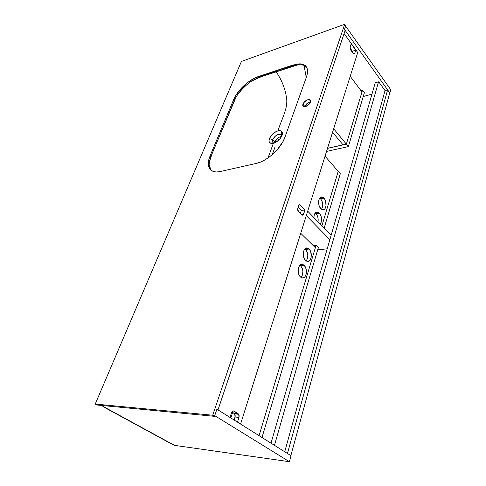 <?xml version="1.0" encoding="UTF-8"?>
<svg xmlns="http://www.w3.org/2000/svg" width="486" height="486" viewBox="0 0 486 486"><rect width="100%" height="100%" fill="white"/><g stroke="black" fill="none" stroke-linecap="round" stroke-linejoin="round"><path stroke-width="0.73" d="M211.003 170.319L209.077 164.298C210.146 158.879 212.072 153.157 214.848 147.13L236.257 96.659C240.048 91.022 244.847 86.016 250.661 81.642C259.123 77.329 267.604 74.018 276.097 71.715C282.196 80.585 285.762 90.092 286.795 100.238C287.147 110 281.716 119.021 277.943 130.831L274.092 132.763L270.781 136.123L269.098 139.798L269.068 141.359L269.681 142.659L272.19 143.516L275.963 142.258L279.669 139.221L282.008 135.448C280.501 138.923 277.937 141.45 274.317 143.036L273.369 143.334C269.7 143.874 268.387 142.301 269.432 138.613L272.731 139.682C272.099 141.663 272.591 142.799 274.195 143.084C272.591 142.799 272.099 141.663 272.731 139.689L272.731 139.682C274.462 136.256 276.886 134.409 280.003 134.13L281.765 136.025M273.369 143.334L268.017 157.956L273.369 143.334M272.227 154.706L275.082 146.845L272.227 154.706M274.851 141.985L272.731 139.689L274.851 141.985L277.652 138.255L279.438 137.082L281.576 136.451C278.581 137.04 276.34 138.881 274.851 141.985L274.608 142.927L274.851 141.985M252.896 80.233L258.728 77.481L297.748 64.875M299.892 64.681L303.61 65.191L306.423 66.922L304.029 65.343L306.265 77.511M210.894 170.191L209.995 168.818L209.108 165.374M209.436 161.194L210.815 156.79L234.525 100.019L236.597 96.088M239.792 91.599L243.741 87.28L250.545 81.721M282.39 133.644L281.789 133.772M281.765 136.05L281.315 134.744C278.271 133.516 275.41 135.157 272.731 139.682L269.432 138.613C271.188 134.768 274.031 132.174 277.943 130.831C279.663 130.406 280.926 130.631 281.752 131.499C282.512 132.417 282.597 133.735 282.008 135.448L282.39 133.17L281.746 131.493L280.179 130.679L277.943 130.831C281.716 119.021 287.147 110 286.795 100.238C285.762 90.092 282.196 80.585 276.097 71.715C285.227 69.31 297.28 62.809 304.029 65.343M304.856 106.47L307.529 103.105L310.566 101.787C307.966 102.358 306.059 103.925 304.856 106.47L302.936 104.18C304.364 101.331 306.447 99.764 309.169 99.466C310.499 99.648 310.937 100.511 310.487 102.048L310.663 100.784L310.232 99.885L309.26 99.478L307.152 99.903L303.689 102.765L302.766 104.842L302.881 105.948L303.58 106.628L304.752 106.774L307.012 105.96L309.169 104.18L310.487 102.048C309.06 104.897 306.988 106.477 304.254 106.786C302.906 106.604 302.462 105.735 302.936 104.18L304.758 106.774M95.238 404.054L212.71 415.232L214.496 416.332L96.993 405.008L95.238 404.054L96.993 405.008L214.496 416.332L212.71 415.232L344.689 24.3L345.74 25.776L344.44 29.634L345.096 30.551L218.105 409.564L217.005 408.872L214.496 416.332L217.005 408.872L218.105 409.564L217.351 409.498L218.105 409.564L345.096 30.551L344.44 29.634L345.74 25.776L344.689 24.3L241.421 61.443L95.238 404.054L241.421 61.443L344.689 24.3L212.71 415.232L95.238 404.054M233.638 99.624L210.08 155.903L208.828 159.627L208.294 163.071L208.518 166.103L209.49 168.606L211.197 170.471L213.585 171.625L216.562 172.001L220.03 171.576L256.225 163.424L260.393 162.105L264.749 160.003L269.098 157.191L273.272 153.776L277.093 149.913L283.034 141.481L284.911 137.265L306.551 76.727L307.456 73.204L307.529 70.106L306.775 67.536L305.244 65.592L303.003 64.346L300.154 63.83L296.812 64.049L254.804 78.027L247.38 82.705L240.594 89.029L235.4 96.113L233.638 99.624L234.361 100.408L233.638 99.624C237.381 90.347 248.905 79.576 258.424 76.533L259.129 77.347L258.424 76.533L293.107 64.978L293.799 65.841L293.107 64.978L300.81 63.879C306.976 64.826 308.889 69.109 306.551 76.727L284.911 137.265C281.163 148.473 267.093 161.249 256.225 163.424L220.03 171.576L216.337 172.001C208.537 171.108 206.447 165.744 210.08 155.903L210.863 156.668L210.08 155.903L233.638 99.624M304.807 66.612L306.866 67.718M371.96 94.15L363.23 96.526L371.96 94.15M389.76 92.875L387.621 89.88L385.04 90.584L284.723 451.761L385.04 90.584L378.746 81.812L375.241 82.802L378.746 81.812L385.04 90.584L387.621 89.88L389.76 92.875L290.859 455.613L287.457 453.481L290.859 455.613L389.76 92.875M287.457 453.481L387.621 89.88L287.457 453.481M390.762 89.752L345.619 26.123L390.762 89.752L389.869 93.033L344.501 29.458L389.869 93.033L390.762 89.752M357.848 52.695L344.1 33.534L357.848 52.695M350.035 47.944L352.417 51.243L350.035 47.944L352.417 51.243L352.174 52.014L352.417 51.243L350.035 47.944M354.586 53.746L355.764 50.149L351.214 43.813L350.06 47.452L350.206 48.952L353.45 53.739L354.094 54.074L354.598 53.733M344.501 29.458L345.619 26.123L344.501 29.458M216.89 409.206L291.035 455.722L289.407 461.7L214.727 415.652L216.89 409.206L291.035 455.722L289.407 461.7L174.523 445.358L101.282 405.421L174.523 445.358L289.407 461.7L214.727 415.652L216.89 409.206M375.241 82.802L271.006 443.159L375.241 82.802M274.462 445.328L378.539 81.867L274.462 445.328M298.173 207.273L301.314 210.481L300.312 213.609L301.314 210.481L298.173 207.273L301.314 210.481L304.965 209.909L299.23 204.005L297.675 208.895L297.833 210.669L301.666 214.982L302.997 215.219L304.965 209.909L301.314 210.481L298.173 207.273M231.865 411.891L234.525 413.641L235.139 414.886L235.163 416.496L234.076 419.989L235.03 417.018L234.732 413.908L231.865 411.891M240.576 424.065L357.72 52.512L240.576 424.065M238.997 417.395L239.179 415.773L238.486 413.999L233.341 410.889L231.719 412.158L229.975 417.419L231.524 412.65C232.144 411.126 232.982 410.609 234.039 411.095L232.843 410.992L234.039 411.095L238.183 413.744L234.216 413.386L238.183 413.744L238.693 414.266L238.997 417.395L235.03 417.018L238.997 417.395L237.49 422.134L238.997 417.395M351.214 43.813L355.764 50.149L352.417 51.243L355.764 50.149L354.701 53.484L353.565 53.849L354.701 53.484L354.124 54.068L353.243 53.496L350.698 49.979L350.133 47.154L351.214 43.813M299.23 204.005L304.965 209.909L303.543 214.387L301.399 214.715L303.543 214.387L302.079 215.286L298.447 211.72L297.772 208.5L299.23 204.005M319.405 213.141C322.018 216.932 322.279 220.577 320.201 224.076L321.264 222.084L321.574 218.518L321.064 216.051L319.405 213.141L317.194 212.005L315.772 212.467L314.26 214.818L313.889 217.564C314.138 213.463 315.523 211.671 318.044 212.182L319.405 213.141L315.985 213.658L319.405 213.141M318.026 221.835C318.494 218.585 317.814 215.863 315.985 213.658L317.194 215.444L317.972 217.758L318.026 221.835M323.968 198.179C327.643 201.793 326.179 211.386 322.188 209.594L320.79 208.609L322.23 209.606L323.688 209.648L324.94 208.737L326.039 205.936L325.59 201.089L324.599 198.993L323.269 197.559L321.799 197L320.408 197.407L319.314 198.731L318.682 200.773L319.132 205.687L320.79 208.609C317.097 205.056 318.512 195.451 322.443 197.128L323.968 198.179L320.572 198.744L323.968 198.179M321.544 209.259C323.378 205.833 323.056 202.328 320.572 198.744L322.2 201.641L322.704 204.071L322.643 206.471L321.544 209.259M315.201 213.002L315.985 213.658L315.201 213.002M319.752 198.045L320.572 198.744L319.752 198.045M338.213 171.333L321.902 225.832L338.213 171.333L321.902 225.832L338.213 171.333L340.303 173.739L325.037 156.176L338.213 171.333M361.967 91.994L350.218 76.302L361.967 91.994L346.354 144.154L343.073 144.889L332.576 132.253L343.073 144.889L346.354 144.154L333.669 128.784L346.354 144.154L327.491 148.382L346.354 144.154L348.365 146.596L364.372 92.686L362.507 90.189L360.946 90.627L362.507 90.189L346.354 144.154L348.365 146.596L364.372 92.686L362.507 90.189L346.354 144.154L361.967 91.994M324.156 228.153L340.303 173.739L324.156 228.153M326.531 151.419L348.365 146.596L326.531 151.419M307.674 105.529L306.332 105.905L307.674 105.529M278.533 139.458L279.717 139.166L278.533 139.458L278.047 140.794L278.533 139.458M327.521 148.291L343.013 144.816L327.521 148.291M331.118 235.339L307.693 211.173L331.118 235.339M306.302 215.584L329.866 239.671L306.302 215.584M327.218 248.82L317.71 249.859L327.218 248.82M103.141 406.697L172.184 444.319L103.141 406.697M172.773 444.404L172.184 444.319L172.773 444.404M318.379 247.605L316.07 245.315L313.27 245.637L316.07 245.315L259.081 435.675L316.07 245.315L318.379 247.605L261.997 437.509L318.379 247.605M304.084 265.35C308.574 269.171 305.822 280.744 301.138 277.494L300.53 277.026L302.11 277.901L303.707 277.743L305.087 276.595L306.04 274.62L306.429 272.136L306.192 269.505L305.372 267.13L304.084 265.35L302.523 264.451L300.919 264.566L299.522 265.696L298.544 267.665L298.143 270.173L298.38 272.84L299.218 275.252L300.53 277.026C296.017 273.272 298.714 261.705 303.325 264.785L304.084 265.35L300.579 265.678L304.084 265.35M301.059 277.445C303.647 273.636 303.489 269.712 300.579 265.678L302.347 268.57L302.881 271.115L302.535 274.906L301.059 277.445M309.041 249.051C313.318 252.817 310.925 263.88 306.399 261.025L305.585 260.417L307.128 261.322L309.406 260.782L310.566 259.257L311.234 257.045L310.773 251.961L309.722 249.847L308.3 248.468L306.721 248.024L305.226 248.601L304.048 250.114L303.361 252.337L303.477 256.237L304.303 258.631L305.585 260.417C301.284 256.705 303.629 245.649 308.088 248.346L309.041 249.051L305.566 249.433L309.041 249.051M306.18 260.891C308.574 257.179 308.367 253.358 305.566 249.433L306.83 251.207L307.826 254.846L307.486 258.564L306.18 260.891M230.838 417.96L232.642 412.383L230.838 417.96M300.725 233.274L315.359 247.69L259.081 435.675L315.359 247.69L300.725 233.274M304.892 248.899L305.566 249.433L304.892 248.899M299.971 265.198L300.579 265.678L299.971 265.198M281.752 136.068L280.003 134.13M281.752 131.499L281.315 134.744M310.663 101.276L309.169 99.466M300.81 63.879L301.502 64.747M234.732 413.908L238.693 414.266M322.443 197.128L320.304 197.486M318.044 212.182L315.669 212.546M308.088 248.346L305.135 248.674M303.325 264.785L300.099 265.083"/></g></svg>
